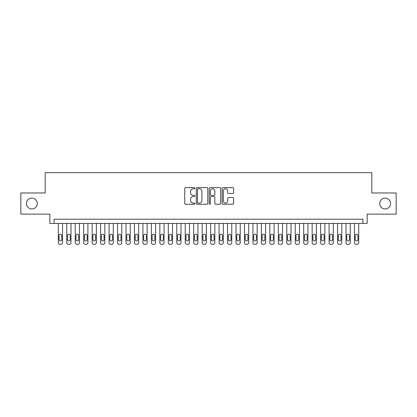<?xml version="1.0" encoding="UTF-8"?>
<svg xmlns="http://www.w3.org/2000/svg" width="417" height="417" viewBox="0 0 417 417"><rect width="100%" height="100%" fill="white"/><g stroke="black" fill="none" stroke-linecap="round" stroke-linejoin="round"><path stroke-width="0.63" d="M194.963 188.208A0.584 0.584 0 0 0 194.379 187.629L185.555 187.629A0.829 0.829 0 0 0 184.726 188.458L184.726 203.407A0.829 0.829 0 0 0 185.555 204.241L194.379 204.241A0.584 0.584 0 0 0 194.963 203.658A0.584 0.584 0 0 0 194.379 203.079L193.238 203.079A2.658 2.658 0 0 1 190.579 200.421L190.579 199.175A2.658 2.658 0 0 1 193.238 196.516L194.379 196.516A0.584 0.584 0 0 0 194.963 195.933A0.584 0.584 0 0 0 194.379 195.354L193.238 195.354A2.658 2.658 0 0 1 190.579 192.696L190.579 191.45A2.658 2.658 0 0 1 193.238 188.792L194.379 188.792A0.584 0.584 0 0 0 194.963 188.208M379.736 203.548A5.416 5.416 0 0 0 385.152 208.964A5.416 5.416 0 0 0 390.567 203.548A5.416 5.416 0 0 0 385.152 198.132A5.416 5.416 0 0 0 379.736 203.548M26.433 203.548A5.416 5.416 0 0 0 31.848 208.964A5.416 5.416 0 0 0 37.264 203.548A5.416 5.416 0 0 0 31.848 198.132A5.416 5.416 0 0 0 26.433 203.548M232.775 193.483A0.829 0.829 0 0 0 233.603 192.654L233.603 188.458A0.829 0.829 0 0 0 232.775 187.629L222.975 187.629A0.829 0.829 0 0 0 222.141 188.458L222.141 203.407A0.829 0.829 0 0 0 222.975 204.241L232.775 204.241A0.829 0.829 0 0 0 233.603 203.407L233.603 198.341A0.829 0.829 0 0 0 232.775 197.512L228.579 197.512A0.829 0.829 0 0 0 227.75 198.341L227.75 200.853A2.221 2.221 0 0 1 225.529 203.079A2.221 2.221 0 0 1 223.303 200.853L223.303 191.012A2.221 2.221 0 0 1 225.529 188.792A2.221 2.221 0 0 1 227.75 191.012L227.75 192.654A0.829 0.829 0 0 0 228.579 193.483L232.775 193.483M362.936 223.434L367.168 223.434L367.168 214.13L396.15 214.13L396.15 192.972L371.823 192.972L371.823 172.664L45.177 172.664L45.177 192.972L20.85 192.972L20.85 214.13L49.831 214.13L49.831 223.434L362.936 223.434L362.936 219.206L54.064 219.206L54.064 223.434M207.775 188.458A0.829 0.829 0 0 0 206.941 187.629L197.142 187.629A0.829 0.829 0 0 0 196.313 188.458L196.313 203.407A0.829 0.829 0 0 0 197.142 204.241L206.941 204.241A0.829 0.829 0 0 0 207.775 203.407L207.775 188.458M210.059 187.629L219.858 187.629A0.829 0.829 0 0 1 220.687 188.458L220.687 203.407A0.829 0.829 0 0 1 219.858 204.241L215.662 204.241A0.829 0.829 0 0 1 214.833 203.407L214.833 197.345A0.829 0.829 0 0 0 214.004 196.516L211.221 196.516A0.829 0.829 0 0 0 210.392 197.345L210.392 203.658A0.584 0.584 0 0 1 209.808 204.241A0.584 0.584 0 0 1 209.225 203.658L209.225 188.458A0.829 0.829 0 0 1 210.059 187.629M198.054 188.792A0.584 0.584 0 0 0 197.476 189.37L197.476 202.495A0.584 0.584 0 0 0 198.054 203.079L199.258 203.079A2.658 2.658 0 0 0 201.917 200.421L201.917 191.45A2.658 2.658 0 0 0 199.258 188.792L198.054 188.792M214.833 191.054A2.221 2.221 0 0 0 212.613 188.833A2.221 2.221 0 0 0 210.392 191.054L210.392 194.52A0.829 0.829 0 0 0 211.221 195.354L214.004 195.354A0.829 0.829 0 0 0 214.833 194.52L214.833 191.054M62.524 223.434L62.524 242.647A1.694 1.694 0 0 1 60.835 244.336L59.985 244.336A1.694 1.694 0 0 1 58.297 242.647L58.297 223.434M61.763 239.598L61.763 235.537A1.355 1.355 0 0 0 60.413 234.182A1.355 1.355 0 0 0 59.058 235.537L59.058 239.598A1.355 1.355 0 0 0 60.413 240.953A1.355 1.355 0 0 0 61.763 239.598M70.989 223.434L70.989 242.647A1.694 1.694 0 0 1 69.295 244.336L68.451 244.336A1.694 1.694 0 0 1 66.756 242.647L66.756 223.434M70.228 239.598L70.228 235.537A1.355 1.355 0 0 0 68.873 234.182A1.355 1.355 0 0 0 67.518 235.537L67.518 239.598A1.355 1.355 0 0 0 68.873 240.953A1.355 1.355 0 0 0 70.228 239.598M79.449 223.434L79.449 242.647A1.694 1.694 0 0 1 77.76 244.336L76.91 244.336A1.694 1.694 0 0 1 75.222 242.647L75.222 223.434M78.688 239.598L78.688 235.537A1.355 1.355 0 0 0 77.338 234.182A1.355 1.355 0 0 0 75.983 235.537L75.983 239.598A1.355 1.355 0 0 0 77.338 240.953A1.355 1.355 0 0 0 78.688 239.598M87.914 223.434L87.914 242.647A1.694 1.694 0 0 1 86.22 244.336L85.376 244.336A1.694 1.694 0 0 1 83.681 242.647L83.681 223.434M87.153 239.598L87.153 235.537A1.355 1.355 0 0 0 85.798 234.182A1.355 1.355 0 0 0 84.442 235.537L84.442 239.598A1.355 1.355 0 0 0 85.798 240.953A1.355 1.355 0 0 0 87.153 239.598M96.374 223.434L96.374 242.647A1.694 1.694 0 0 1 94.685 244.336L93.835 244.336A1.694 1.694 0 0 1 92.147 242.647L92.147 223.434M95.613 239.598L95.613 235.537A1.355 1.355 0 0 0 94.258 234.182A1.355 1.355 0 0 0 92.908 235.537L92.908 239.598A1.355 1.355 0 0 0 94.258 240.953A1.355 1.355 0 0 0 95.613 239.598M104.839 223.434L104.839 242.647A1.694 1.694 0 0 1 103.145 244.336L102.301 244.336A1.694 1.694 0 0 1 100.606 242.647L100.606 223.434M104.078 239.598L104.078 235.537A1.355 1.355 0 0 0 102.723 234.182A1.355 1.355 0 0 0 101.367 235.537L101.367 239.598A1.355 1.355 0 0 0 102.723 240.953A1.355 1.355 0 0 0 104.078 239.598M113.299 223.434L113.299 242.647A1.694 1.694 0 0 1 111.605 244.336L110.76 244.336A1.694 1.694 0 0 1 109.066 242.647L109.066 223.434M112.538 239.598L112.538 235.537A1.355 1.355 0 0 0 111.183 234.182A1.355 1.355 0 0 0 109.833 235.537L109.833 239.598A1.355 1.355 0 0 0 111.183 240.953A1.355 1.355 0 0 0 112.538 239.598M121.764 223.434L121.764 242.647A1.694 1.694 0 0 1 120.07 244.336L119.226 244.336A1.694 1.694 0 0 1 117.531 242.647L117.531 223.434M121.003 239.598L121.003 235.537A1.355 1.355 0 0 0 119.648 234.182A1.355 1.355 0 0 0 118.292 235.537L118.292 239.598A1.355 1.355 0 0 0 119.648 240.953A1.355 1.355 0 0 0 121.003 239.598M130.224 223.434L130.224 242.647A1.694 1.694 0 0 1 128.53 244.336L127.685 244.336A1.694 1.694 0 0 1 125.991 242.647L125.991 223.434M129.463 239.598L129.463 235.537A1.355 1.355 0 0 0 128.108 234.182A1.355 1.355 0 0 0 126.752 235.537L126.752 239.598A1.355 1.355 0 0 0 128.108 240.953A1.355 1.355 0 0 0 129.463 239.598M138.689 223.434L138.689 242.647A1.694 1.694 0 0 1 136.995 244.336L136.15 244.336A1.694 1.694 0 0 1 134.456 242.647L134.456 223.434M137.923 239.598L137.923 235.537A1.355 1.355 0 0 0 136.573 234.182A1.355 1.355 0 0 0 135.217 235.537L135.217 239.598A1.355 1.355 0 0 0 136.573 240.953A1.355 1.355 0 0 0 137.923 239.598M147.149 223.434L147.149 242.647A1.694 1.694 0 0 1 145.455 244.336L144.61 244.336A1.694 1.694 0 0 1 142.916 242.647L142.916 223.434M146.388 239.598L146.388 235.537A1.355 1.355 0 0 0 145.033 234.182A1.355 1.355 0 0 0 143.677 235.537L143.677 239.598A1.355 1.355 0 0 0 145.033 240.953A1.355 1.355 0 0 0 146.388 239.598M155.609 223.434L155.609 242.647A1.694 1.694 0 0 1 153.92 244.336L153.07 244.336A1.694 1.694 0 0 1 151.381 242.647L151.381 223.434M154.848 239.598L154.848 235.537A1.355 1.355 0 0 0 153.498 234.182A1.355 1.355 0 0 0 152.142 235.537L152.142 239.598A1.355 1.355 0 0 0 153.498 240.953A1.355 1.355 0 0 0 154.848 239.598M164.074 223.434L164.074 242.647A1.694 1.694 0 0 1 162.38 244.336L161.535 244.336A1.694 1.694 0 0 1 159.841 242.647L159.841 223.434M163.313 239.598L163.313 235.537A1.355 1.355 0 0 0 161.958 234.182A1.355 1.355 0 0 0 160.602 235.537L160.602 239.598A1.355 1.355 0 0 0 161.958 240.953A1.355 1.355 0 0 0 163.313 239.598M172.534 223.434L172.534 242.647A1.694 1.694 0 0 1 170.845 244.336L169.995 244.336A1.694 1.694 0 0 1 168.306 242.647L168.306 223.434M171.773 239.598L171.773 235.537A1.355 1.355 0 0 0 170.417 234.182A1.355 1.355 0 0 0 169.067 235.537L169.067 239.598A1.355 1.355 0 0 0 170.417 240.953A1.355 1.355 0 0 0 171.773 239.598M180.999 223.434L180.999 242.647A1.694 1.694 0 0 1 179.305 244.336L178.46 244.336A1.694 1.694 0 0 1 176.766 242.647L176.766 223.434M180.238 239.598L180.238 235.537A1.355 1.355 0 0 0 178.883 234.182A1.355 1.355 0 0 0 177.527 235.537L177.527 239.598A1.355 1.355 0 0 0 178.883 240.953A1.355 1.355 0 0 0 180.238 239.598M189.459 223.434L189.459 242.647A1.694 1.694 0 0 1 187.77 244.336L186.92 244.336A1.694 1.694 0 0 1 185.231 242.647L185.231 223.434M188.698 239.598L188.698 235.537A1.355 1.355 0 0 0 187.342 234.182A1.355 1.355 0 0 0 185.992 235.537L185.992 239.598A1.355 1.355 0 0 0 187.342 240.953A1.355 1.355 0 0 0 188.698 239.598M197.924 223.434L197.924 242.647A1.694 1.694 0 0 1 196.23 244.336L195.385 244.336A1.694 1.694 0 0 1 193.691 242.647L193.691 223.434M197.163 239.598L197.163 235.537A1.355 1.355 0 0 0 195.808 234.182A1.355 1.355 0 0 0 194.452 235.537L194.452 239.598A1.355 1.355 0 0 0 195.808 240.953A1.355 1.355 0 0 0 197.163 239.598M206.384 223.434L206.384 242.647A1.694 1.694 0 0 1 204.69 244.336L203.845 244.336A1.694 1.694 0 0 1 202.151 242.647L202.151 223.434M205.623 239.598L205.623 235.537A1.355 1.355 0 0 0 204.267 234.182A1.355 1.355 0 0 0 202.917 235.537L202.917 239.598A1.355 1.355 0 0 0 204.267 240.953A1.355 1.355 0 0 0 205.623 239.598M214.849 223.434L214.849 242.647A1.694 1.694 0 0 1 213.155 244.336L212.31 244.336A1.694 1.694 0 0 1 210.616 242.647L210.616 223.434M214.083 239.598L214.083 235.537A1.355 1.355 0 0 0 212.733 234.182A1.355 1.355 0 0 0 211.377 235.537L211.377 239.598A1.355 1.355 0 0 0 212.733 240.953A1.355 1.355 0 0 0 214.083 239.598M223.309 223.434L223.309 242.647A1.694 1.694 0 0 1 221.615 244.336L220.77 244.336A1.694 1.694 0 0 1 219.076 242.647L219.076 223.434M222.548 239.598L222.548 235.537A1.355 1.355 0 0 0 221.192 234.182A1.355 1.355 0 0 0 219.837 235.537L219.837 239.598A1.355 1.355 0 0 0 221.192 240.953A1.355 1.355 0 0 0 222.548 239.598M231.769 223.434L231.769 242.647A1.694 1.694 0 0 1 230.08 244.336L229.23 244.336A1.694 1.694 0 0 1 227.541 242.647L227.541 223.434M231.008 239.598L231.008 235.537A1.355 1.355 0 0 0 229.658 234.182A1.355 1.355 0 0 0 228.302 235.537L228.302 239.598A1.355 1.355 0 0 0 229.658 240.953A1.355 1.355 0 0 0 231.008 239.598M240.234 223.434L240.234 242.647A1.694 1.694 0 0 1 238.54 244.336L237.695 244.336A1.694 1.694 0 0 1 236.001 242.647L236.001 223.434M239.473 239.598L239.473 235.537A1.355 1.355 0 0 0 238.117 234.182A1.355 1.355 0 0 0 236.762 235.537L236.762 239.598A1.355 1.355 0 0 0 238.117 240.953A1.355 1.355 0 0 0 239.473 239.598M248.694 223.434L248.694 242.647A1.694 1.694 0 0 1 247.005 244.336L246.155 244.336A1.694 1.694 0 0 1 244.466 242.647L244.466 223.434M247.933 239.598L247.933 235.537A1.355 1.355 0 0 0 246.583 234.182A1.355 1.355 0 0 0 245.227 235.537L245.227 239.598A1.355 1.355 0 0 0 246.583 240.953A1.355 1.355 0 0 0 247.933 239.598M257.159 223.434L257.159 242.647A1.694 1.694 0 0 1 255.465 244.336L254.62 244.336A1.694 1.694 0 0 1 252.926 242.647L252.926 223.434M256.398 239.598L256.398 235.537A1.355 1.355 0 0 0 255.042 234.182A1.355 1.355 0 0 0 253.687 235.537L253.687 239.598A1.355 1.355 0 0 0 255.042 240.953A1.355 1.355 0 0 0 256.398 239.598M265.619 223.434L265.619 242.647A1.694 1.694 0 0 1 263.93 244.336L263.08 244.336A1.694 1.694 0 0 1 261.391 242.647L261.391 223.434M264.858 239.598L264.858 235.537A1.355 1.355 0 0 0 263.502 234.182A1.355 1.355 0 0 0 262.152 235.537L262.152 239.598A1.355 1.355 0 0 0 263.502 240.953A1.355 1.355 0 0 0 264.858 239.598M274.084 223.434L274.084 242.647A1.694 1.694 0 0 1 272.39 244.336L271.545 244.336A1.694 1.694 0 0 1 269.851 242.647L269.851 223.434M273.323 239.598L273.323 235.537A1.355 1.355 0 0 0 271.967 234.182A1.355 1.355 0 0 0 270.612 235.537L270.612 239.598A1.355 1.355 0 0 0 271.967 240.953A1.355 1.355 0 0 0 273.323 239.598M282.544 223.434L282.544 242.647A1.694 1.694 0 0 1 280.849 244.336L280.005 244.336A1.694 1.694 0 0 1 278.311 242.647L278.311 223.434M281.783 239.598L281.783 235.537A1.355 1.355 0 0 0 280.427 234.182A1.355 1.355 0 0 0 279.077 235.537L279.077 239.598A1.355 1.355 0 0 0 280.427 240.953A1.355 1.355 0 0 0 281.783 239.598M291.009 223.434L291.009 242.647A1.694 1.694 0 0 1 289.315 244.336L288.47 244.336A1.694 1.694 0 0 1 286.776 242.647L286.776 223.434M290.248 239.598L290.248 235.537A1.355 1.355 0 0 0 288.892 234.182A1.355 1.355 0 0 0 287.537 235.537L287.537 239.598A1.355 1.355 0 0 0 288.892 240.953A1.355 1.355 0 0 0 290.248 239.598M299.469 223.434L299.469 242.647A1.694 1.694 0 0 1 297.774 244.336L296.93 244.336A1.694 1.694 0 0 1 295.236 242.647L295.236 223.434M298.708 239.598L298.708 235.537A1.355 1.355 0 0 0 297.352 234.182A1.355 1.355 0 0 0 295.997 235.537L295.997 239.598A1.355 1.355 0 0 0 297.352 240.953A1.355 1.355 0 0 0 298.708 239.598M307.934 223.434L307.934 242.647A1.694 1.694 0 0 1 306.24 244.336L305.395 244.336A1.694 1.694 0 0 1 303.701 242.647L303.701 223.434M307.167 239.598L307.167 235.537A1.355 1.355 0 0 0 305.817 234.182A1.355 1.355 0 0 0 304.462 235.537L304.462 239.598A1.355 1.355 0 0 0 305.817 240.953A1.355 1.355 0 0 0 307.167 239.598M316.394 223.434L316.394 242.647A1.694 1.694 0 0 1 314.699 244.336L313.855 244.336A1.694 1.694 0 0 1 312.161 242.647L312.161 223.434M315.633 239.598L315.633 235.537A1.355 1.355 0 0 0 314.277 234.182A1.355 1.355 0 0 0 312.922 235.537L312.922 239.598A1.355 1.355 0 0 0 314.277 240.953A1.355 1.355 0 0 0 315.633 239.598M324.853 223.434L324.853 242.647A1.694 1.694 0 0 1 323.165 244.336L322.315 244.336A1.694 1.694 0 0 1 320.626 242.647L320.626 223.434M324.092 239.598L324.092 235.537A1.355 1.355 0 0 0 322.742 234.182A1.355 1.355 0 0 0 321.387 235.537L321.387 239.598A1.355 1.355 0 0 0 322.742 240.953A1.355 1.355 0 0 0 324.092 239.598M333.319 223.434L333.319 242.647A1.694 1.694 0 0 1 331.624 244.336L330.78 244.336A1.694 1.694 0 0 1 329.086 242.647L329.086 223.434M332.558 239.598L332.558 235.537A1.355 1.355 0 0 0 331.202 234.182A1.355 1.355 0 0 0 329.847 235.537L329.847 239.598A1.355 1.355 0 0 0 331.202 240.953A1.355 1.355 0 0 0 332.558 239.598M341.778 223.434L341.778 242.647A1.694 1.694 0 0 1 340.09 244.336L339.24 244.336A1.694 1.694 0 0 1 337.551 242.647L337.551 223.434M341.017 239.598L341.017 235.537A1.355 1.355 0 0 0 339.662 234.182A1.355 1.355 0 0 0 338.312 235.537L338.312 239.598A1.355 1.355 0 0 0 339.662 240.953A1.355 1.355 0 0 0 341.017 239.598M350.244 223.434L350.244 242.647A1.694 1.694 0 0 1 348.549 244.336L347.705 244.336A1.694 1.694 0 0 1 346.011 242.647L346.011 223.434M349.482 239.598L349.482 235.537A1.355 1.355 0 0 0 348.127 234.182A1.355 1.355 0 0 0 346.772 235.537L346.772 239.598A1.355 1.355 0 0 0 348.127 240.953A1.355 1.355 0 0 0 349.482 239.598M358.703 223.434L358.703 242.647A1.694 1.694 0 0 1 357.015 244.336L356.165 244.336A1.694 1.694 0 0 1 354.476 242.647L354.476 223.434M357.942 239.598L357.942 235.537A1.355 1.355 0 0 0 356.587 234.182A1.355 1.355 0 0 0 355.237 235.537L355.237 239.598A1.355 1.355 0 0 0 356.587 240.953A1.355 1.355 0 0 0 357.942 239.598"/></g></svg>
